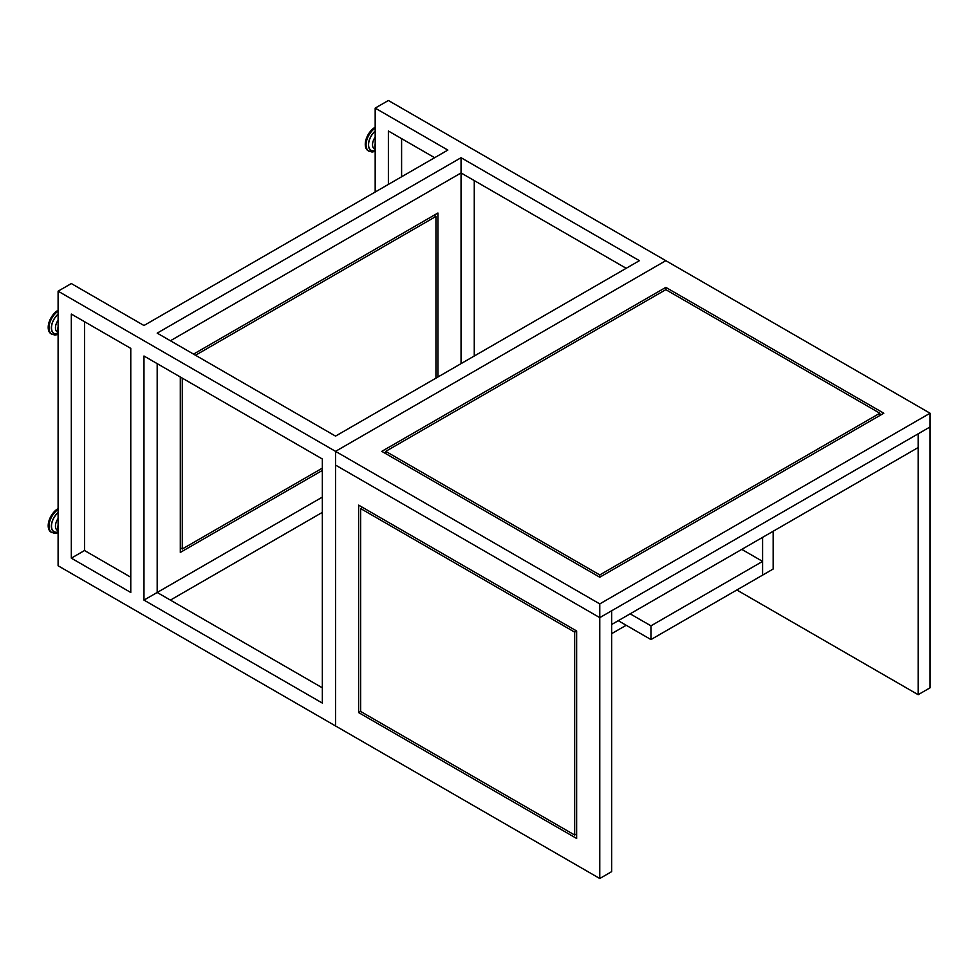 <?xml version="1.0" encoding="UTF-8"?>
<svg xmlns="http://www.w3.org/2000/svg" width="979" height="979" viewBox="0 0 979 979"><rect width="100%" height="100%" fill="white"/><g stroke="black" fill="none" stroke-linecap="round" stroke-linejoin="round"><path stroke-width="1.47" d="M626.193 625.275L611.655 633.658M918.155 447.55L918.155 433.819L599.772 617.639L335.54 465.086L335.54 725.953L599.772 878.506L611.655 871.64L611.655 610.774L611.655 624.504L918.155 447.55M918.155 694.686L930.05 687.821L930.05 426.954L918.155 433.819L918.155 694.686L736.832 589.994M358.657 505.14L358.657 712.602L576.643 838.465L576.643 630.99L358.657 505.14M375.177 192.031L375.177 108.118L388.382 100.494L665.818 260.671L335.54 451.356L335.54 725.953L58.104 565.776L58.104 291.179L335.54 451.356L335.54 465.086L599.772 617.639L599.772 878.506M575.982 834.267L576.643 834.646M362.622 507.428L360.639 508.566L360.639 711.464L358.657 712.602M361.961 507.036L361.961 507.807M360.639 711.464L574.661 835.026L574.661 632.128L360.639 508.566M576.643 833.888L574.661 835.026M576.643 630.99L574.661 632.128M143.974 600.103L143.974 356.013L322.336 458.992L322.336 703.069L143.974 600.103L322.336 497.124L157.191 592.479L157.191 363.65L157.191 592.479L322.336 687.821M461.048 157.705L639.397 260.671L335.54 436.108L157.191 333.129L461.048 157.705L461.048 172.953L170.395 340.765L461.048 172.953L461.048 363.65L461.048 172.953L626.193 268.307M71.32 314.063L130.77 348.389L130.77 592.479L71.32 558.152L71.32 314.063M375.177 108.118L447.844 150.081L143.974 325.505L71.32 283.555L58.104 291.179M401.598 176.771L401.598 138.639M474.264 180.589L474.264 356.013M322.336 512.384L170.395 600.103M388.382 184.395L388.382 131.002L434.627 157.705M130.77 577.218L84.524 550.516L84.524 321.699M84.524 550.516L71.32 558.152M180.307 376.988L180.307 552.425L322.336 470.434M437.931 376.988L437.931 213.006L193.524 354.117M434.627 215.674L434.627 214.915M180.307 548.619L180.968 548.228M182.29 378.139L182.29 548.999L322.336 468.146M180.307 547.848L182.29 548.999M433.966 215.294L435.949 216.432L195.506 355.255M435.949 378.139L435.949 216.432M599.772 603.908L599.772 617.639L930.05 426.954L930.05 413.224L665.818 260.671L335.54 451.356L599.772 603.908L930.05 413.224M381.786 451.356L599.772 577.218L883.804 413.224L665.818 287.373L381.786 451.356M385.75 452.885L385.09 453.265M879.852 415.512L879.852 413.224L665.818 289.662L665.818 287.373M880.513 415.133L879.852 414.753M385.75 453.644L385.75 451.356L599.772 574.93L879.852 413.224M599.772 577.218L599.772 574.93M665.818 289.662L385.75 451.356M762.592 537.361L762.592 575.126L773.165 569.019L773.165 531.254M618.263 620.698L650.962 639.568L762.592 575.126L762.592 561.395L741.788 549.378M630.146 613.833L650.962 625.838L650.962 639.568M762.592 561.395L650.962 625.838M375.177 127.197A14.012 8.089 120 0 0 375.128 127.221A14.012 8.089 120 0 0 366.011 139.569A14.012 8.089 120 0 0 368.165 150.766L371.959 152.026L375.177 151.402M58.104 310.257A14.012 8.089 120 0 0 48.95 322.605A14.012 8.089 120 0 0 51.104 333.827L54.885 335.087L58.104 334.463M58.104 508.566A14.012 8.089 120 0 0 48.95 520.914A14.012 8.089 120 0 0 51.104 532.148L54.885 533.408L58.104 532.784M375.177 148.098A9.337 5.397 -60 0 1 375.177 143.827M375.177 137.109A9.337 5.397 120 0 0 374.467 149.016L375.177 149.42M375.177 128.151A14.012 8.089 120 0 0 366.672 140.511A14.012 8.089 120 0 0 368.961 151.231M375.177 131.113A12.335 7.122 120 0 0 368.434 144.819A12.335 7.122 120 0 0 375.177 150.729M375.177 131.272A12.14 7.012 120 0 0 368.569 144.733A12.14 7.012 120 0 0 375.177 150.57M58.104 331.147A9.337 5.397 -60 0 1 58.104 326.876M58.104 320.17A9.337 5.397 120 0 0 57.394 332.077L58.104 332.481M58.104 311.2A14.012 8.089 120 0 0 49.599 323.572A14.012 8.089 120 0 0 51.887 334.292M58.104 314.173A12.335 7.122 120 0 0 51.361 327.867A12.335 7.122 120 0 0 58.104 333.79M58.104 314.332A12.14 7.012 120 0 0 51.495 327.794A12.14 7.012 120 0 0 58.104 333.631M58.104 529.468A9.337 5.397 -60 0 1 58.104 525.197M58.104 518.491A9.337 5.397 120 0 0 57.394 530.385L58.104 530.802M58.104 509.521A14.012 8.089 120 0 0 49.599 521.88A14.012 8.089 120 0 0 51.887 532.6M58.104 512.494A12.335 7.122 120 0 0 51.361 526.188A12.335 7.122 120 0 0 58.104 532.099M58.104 512.653A12.14 7.012 120 0 0 51.495 526.115A12.14 7.012 120 0 0 58.104 531.952"/></g></svg>
